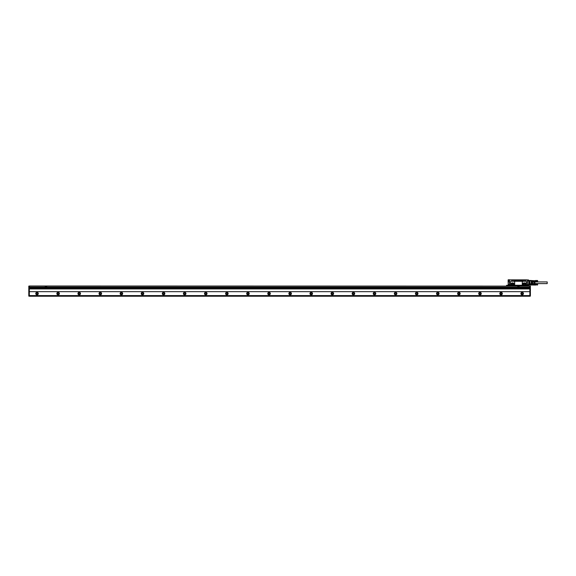 <?xml version="1.0" encoding="UTF-8"?>
<svg xmlns="http://www.w3.org/2000/svg" width="576" height="576" viewBox="0 0 576 576"><rect width="100%" height="100%" fill="white"/><g stroke="black" fill="none" stroke-linecap="round" stroke-linejoin="round"><path stroke-width="0.86" d="M29.326 291.672L529.862 291.672L529.862 288.929L29.326 288.929L29.326 296.23L529.862 296.23L529.862 295.596L29.326 295.596M529.862 291.672L529.862 295.596M29.326 287.258L28.8 287.366L28.8 286.099L529.862 286.099L529.862 287.258L29.326 287.258L29.326 285.998L530.388 286.099L530.388 296.122L28.8 296.122L28.8 287.474L29.326 287.474M529.862 287.258L530.388 287.366M529.862 288.929L529.862 287.366L29.326 287.366L29.326 288.929M38.29 293.587A1.267 1.267 0 0 1 37.03 294.854A1.267 1.267 0 0 1 35.762 293.587A1.267 1.267 0 0 1 37.03 292.327A1.267 1.267 0 0 1 38.29 293.587M59.386 293.587A1.267 1.267 0 0 1 58.118 294.854A1.267 1.267 0 0 1 56.851 293.587A1.267 1.267 0 0 1 58.118 292.327A1.267 1.267 0 0 1 59.386 293.587M80.474 293.587A1.267 1.267 0 0 1 79.214 294.854A1.267 1.267 0 0 1 77.947 293.587A1.267 1.267 0 0 1 79.214 292.327A1.267 1.267 0 0 1 80.474 293.587M101.57 293.587A1.267 1.267 0 0 1 100.303 294.854A1.267 1.267 0 0 1 99.036 293.587A1.267 1.267 0 0 1 100.303 292.327A1.267 1.267 0 0 1 101.57 293.587M122.666 293.587A1.267 1.267 0 0 1 121.399 294.854A1.267 1.267 0 0 1 120.132 293.587A1.267 1.267 0 0 1 121.399 292.327A1.267 1.267 0 0 1 122.666 293.587M143.755 293.587A1.267 1.267 0 0 1 142.488 294.854A1.267 1.267 0 0 1 141.228 293.587A1.267 1.267 0 0 1 142.488 292.327A1.267 1.267 0 0 1 143.755 293.587M164.851 293.587A1.267 1.267 0 0 1 163.584 294.854A1.267 1.267 0 0 1 162.317 293.587A1.267 1.267 0 0 1 163.584 292.327A1.267 1.267 0 0 1 164.851 293.587M185.94 293.587A1.267 1.267 0 0 1 184.68 294.854A1.267 1.267 0 0 1 183.413 293.587A1.267 1.267 0 0 1 184.68 292.327A1.267 1.267 0 0 1 185.94 293.587M207.036 293.587A1.267 1.267 0 0 1 205.769 294.854A1.267 1.267 0 0 1 204.502 293.587A1.267 1.267 0 0 1 205.769 292.327A1.267 1.267 0 0 1 207.036 293.587M228.125 293.587A1.267 1.267 0 0 1 226.865 294.854A1.267 1.267 0 0 1 225.598 293.587A1.267 1.267 0 0 1 226.865 292.327A1.267 1.267 0 0 1 228.125 293.587M249.221 293.587A1.267 1.267 0 0 1 247.954 294.854A1.267 1.267 0 0 1 246.686 293.587A1.267 1.267 0 0 1 247.954 292.327A1.267 1.267 0 0 1 249.221 293.587M270.317 293.587A1.267 1.267 0 0 1 269.05 294.854A1.267 1.267 0 0 1 267.782 293.587A1.267 1.267 0 0 1 269.05 292.327A1.267 1.267 0 0 1 270.317 293.587M291.406 293.587A1.267 1.267 0 0 1 290.138 294.854A1.267 1.267 0 0 1 288.878 293.587A1.267 1.267 0 0 1 290.138 292.327A1.267 1.267 0 0 1 291.406 293.587M312.502 293.587A1.267 1.267 0 0 1 311.234 294.854A1.267 1.267 0 0 1 309.967 293.587A1.267 1.267 0 0 1 311.234 292.327A1.267 1.267 0 0 1 312.502 293.587M333.59 293.587A1.267 1.267 0 0 1 332.323 294.854A1.267 1.267 0 0 1 331.063 293.587A1.267 1.267 0 0 1 332.323 292.327A1.267 1.267 0 0 1 333.59 293.587M354.686 293.587A1.267 1.267 0 0 1 353.419 294.854A1.267 1.267 0 0 1 352.152 293.587A1.267 1.267 0 0 1 353.419 292.327A1.267 1.267 0 0 1 354.686 293.587M375.775 293.587A1.267 1.267 0 0 1 374.515 294.854A1.267 1.267 0 0 1 373.248 293.587A1.267 1.267 0 0 1 374.515 292.327A1.267 1.267 0 0 1 375.775 293.587M396.871 293.587A1.267 1.267 0 0 1 395.604 294.854A1.267 1.267 0 0 1 394.337 293.587A1.267 1.267 0 0 1 395.604 292.327A1.267 1.267 0 0 1 396.871 293.587M417.967 293.587A1.267 1.267 0 0 1 416.7 294.854A1.267 1.267 0 0 1 415.433 293.587A1.267 1.267 0 0 1 416.7 292.327A1.267 1.267 0 0 1 417.967 293.587M439.056 293.587A1.267 1.267 0 0 1 437.789 294.854A1.267 1.267 0 0 1 436.529 293.587A1.267 1.267 0 0 1 437.789 292.327A1.267 1.267 0 0 1 439.056 293.587M460.152 293.587A1.267 1.267 0 0 1 458.885 294.854A1.267 1.267 0 0 1 457.618 293.587A1.267 1.267 0 0 1 458.885 292.327A1.267 1.267 0 0 1 460.152 293.587M481.241 293.587A1.267 1.267 0 0 1 479.974 294.854A1.267 1.267 0 0 1 478.714 293.587A1.267 1.267 0 0 1 479.974 292.327A1.267 1.267 0 0 1 481.241 293.587M502.337 293.587A1.267 1.267 0 0 1 501.07 294.854A1.267 1.267 0 0 1 499.802 293.587A1.267 1.267 0 0 1 501.07 292.327A1.267 1.267 0 0 1 502.337 293.587M523.426 293.587A1.267 1.267 0 0 1 522.166 294.854A1.267 1.267 0 0 1 520.898 293.587A1.267 1.267 0 0 1 522.166 292.327A1.267 1.267 0 0 1 523.426 293.587M45.252 286.099L45.252 287.158L46.728 287.158L46.728 286.099M517.73 286.099L517.73 287.158L530.388 287.158M529.862 288.043L29.326 288.043M519.206 287.158L519.206 286.099M38.189 293.587A1.159 1.159 0 0 0 37.03 292.428A1.159 1.159 0 0 0 35.863 293.587A1.159 1.159 0 0 0 37.03 294.746A1.159 1.159 0 0 0 38.189 293.587M59.278 293.587A1.159 1.159 0 0 0 58.118 292.428A1.159 1.159 0 0 0 56.959 293.587A1.159 1.159 0 0 0 58.118 294.746A1.159 1.159 0 0 0 59.278 293.587M80.374 293.587A1.159 1.159 0 0 0 79.214 292.428A1.159 1.159 0 0 0 78.055 293.587A1.159 1.159 0 0 0 79.214 294.746A1.159 1.159 0 0 0 80.374 293.587M101.462 293.587A1.159 1.159 0 0 0 100.303 292.428A1.159 1.159 0 0 0 99.144 293.587A1.159 1.159 0 0 0 100.303 294.746A1.159 1.159 0 0 0 101.462 293.587M122.558 293.587A1.159 1.159 0 0 0 121.399 292.428A1.159 1.159 0 0 0 120.24 293.587A1.159 1.159 0 0 0 121.399 294.746A1.159 1.159 0 0 0 122.558 293.587M143.647 293.587A1.159 1.159 0 0 0 142.488 292.428A1.159 1.159 0 0 0 141.329 293.587A1.159 1.159 0 0 0 142.488 294.746A1.159 1.159 0 0 0 143.647 293.587M164.743 293.587A1.159 1.159 0 0 0 163.584 292.428A1.159 1.159 0 0 0 162.425 293.587A1.159 1.159 0 0 0 163.584 294.746A1.159 1.159 0 0 0 164.743 293.587M185.839 293.587A1.159 1.159 0 0 0 184.68 292.428A1.159 1.159 0 0 0 183.514 293.587A1.159 1.159 0 0 0 184.68 294.746A1.159 1.159 0 0 0 185.839 293.587M206.928 293.587A1.159 1.159 0 0 0 205.769 292.428A1.159 1.159 0 0 0 204.61 293.587A1.159 1.159 0 0 0 205.769 294.746A1.159 1.159 0 0 0 206.928 293.587M228.024 293.587A1.159 1.159 0 0 0 226.865 292.428A1.159 1.159 0 0 0 225.706 293.587A1.159 1.159 0 0 0 226.865 294.746A1.159 1.159 0 0 0 228.024 293.587M249.113 293.587A1.159 1.159 0 0 0 247.954 292.428A1.159 1.159 0 0 0 246.794 293.587A1.159 1.159 0 0 0 247.954 294.746A1.159 1.159 0 0 0 249.113 293.587M270.209 293.587A1.159 1.159 0 0 0 269.05 292.428A1.159 1.159 0 0 0 267.89 293.587A1.159 1.159 0 0 0 269.05 294.746A1.159 1.159 0 0 0 270.209 293.587M291.298 293.587A1.159 1.159 0 0 0 290.138 292.428A1.159 1.159 0 0 0 288.979 293.587A1.159 1.159 0 0 0 290.138 294.746A1.159 1.159 0 0 0 291.298 293.587M312.394 293.587A1.159 1.159 0 0 0 311.234 292.428A1.159 1.159 0 0 0 310.075 293.587A1.159 1.159 0 0 0 311.234 294.746A1.159 1.159 0 0 0 312.394 293.587M333.49 293.587A1.159 1.159 0 0 0 332.323 292.428A1.159 1.159 0 0 0 331.164 293.587A1.159 1.159 0 0 0 332.323 294.746A1.159 1.159 0 0 0 333.49 293.587M354.578 293.587A1.159 1.159 0 0 0 353.419 292.428A1.159 1.159 0 0 0 352.26 293.587A1.159 1.159 0 0 0 353.419 294.746A1.159 1.159 0 0 0 354.578 293.587M375.674 293.587A1.159 1.159 0 0 0 374.515 292.428A1.159 1.159 0 0 0 373.349 293.587A1.159 1.159 0 0 0 374.515 294.746A1.159 1.159 0 0 0 375.674 293.587M396.763 293.587A1.159 1.159 0 0 0 395.604 292.428A1.159 1.159 0 0 0 394.445 293.587A1.159 1.159 0 0 0 395.604 294.746A1.159 1.159 0 0 0 396.763 293.587M417.859 293.587A1.159 1.159 0 0 0 416.7 292.428A1.159 1.159 0 0 0 415.541 293.587A1.159 1.159 0 0 0 416.7 294.746A1.159 1.159 0 0 0 417.859 293.587M438.948 293.587A1.159 1.159 0 0 0 437.789 292.428A1.159 1.159 0 0 0 436.63 293.587A1.159 1.159 0 0 0 437.789 294.746A1.159 1.159 0 0 0 438.948 293.587M460.044 293.587A1.159 1.159 0 0 0 458.885 292.428A1.159 1.159 0 0 0 457.726 293.587A1.159 1.159 0 0 0 458.885 294.746A1.159 1.159 0 0 0 460.044 293.587M481.14 293.587A1.159 1.159 0 0 0 479.974 292.428A1.159 1.159 0 0 0 478.814 293.587A1.159 1.159 0 0 0 479.974 294.746A1.159 1.159 0 0 0 481.14 293.587M502.229 293.587A1.159 1.159 0 0 0 501.07 292.428A1.159 1.159 0 0 0 499.91 293.587A1.159 1.159 0 0 0 501.07 294.746A1.159 1.159 0 0 0 502.229 293.587M523.325 293.587A1.159 1.159 0 0 0 522.166 292.428A1.159 1.159 0 0 0 520.999 293.587A1.159 1.159 0 0 0 522.166 294.746A1.159 1.159 0 0 0 523.325 293.587M36.288 293.587C36.778 292.637 37.274 292.637 37.764 293.587C37.274 294.545 36.778 294.545 36.288 293.587M57.384 293.587C57.874 292.637 58.363 292.637 58.86 293.587C58.363 294.545 57.874 294.545 57.384 293.587M78.473 293.587C78.962 292.637 79.459 292.637 79.949 293.587C79.459 294.545 78.962 294.545 78.473 293.587M99.569 293.587C100.058 292.637 100.548 292.637 101.045 293.587C100.548 294.545 100.058 294.545 99.569 293.587M120.658 293.587C121.154 292.637 121.644 292.637 122.134 293.587C121.644 294.545 121.154 294.545 120.658 293.587M141.754 293.587C142.243 292.637 142.74 292.637 143.23 293.587C142.74 294.545 142.243 294.545 141.754 293.587M162.842 293.587C163.339 292.637 163.829 292.637 164.318 293.587C163.829 294.545 163.339 294.545 162.842 293.587M183.938 293.587C184.428 292.637 184.925 292.637 185.414 293.587C184.925 294.545 184.428 294.545 183.938 293.587M205.034 293.587C205.524 292.637 206.014 292.637 206.51 293.587C206.014 294.545 205.524 294.545 205.034 293.587M226.123 293.587C226.613 292.637 227.11 292.637 227.599 293.587C227.11 294.545 226.613 294.545 226.123 293.587M247.219 293.587C247.709 292.637 248.198 292.637 248.695 293.587C248.198 294.545 247.709 294.545 247.219 293.587M268.308 293.587C268.805 292.637 269.294 292.637 269.784 293.587C269.294 294.545 268.805 294.545 268.308 293.587M289.404 293.587C289.894 292.637 290.39 292.637 290.88 293.587C290.39 294.545 289.894 294.545 289.404 293.587M310.493 293.587C310.99 292.637 311.479 292.637 311.969 293.587C311.479 294.545 310.99 294.545 310.493 293.587M331.589 293.587C332.078 292.637 332.575 292.637 333.065 293.587C332.575 294.545 332.078 294.545 331.589 293.587M352.685 293.587C353.174 292.637 353.664 292.637 354.161 293.587C353.664 294.545 353.174 294.545 352.685 293.587M373.774 293.587C374.263 292.637 374.76 292.637 375.25 293.587C374.76 294.545 374.263 294.545 373.774 293.587M394.87 293.587C395.359 292.637 395.849 292.637 396.346 293.587C395.849 294.545 395.359 294.545 394.87 293.587M415.958 293.587C416.455 292.637 416.945 292.637 417.434 293.587C416.945 294.545 416.455 294.545 415.958 293.587M437.054 293.587C437.544 292.637 438.041 292.637 438.53 293.587C438.041 294.545 437.544 294.545 437.054 293.587M458.143 293.587C458.64 292.637 459.13 292.637 459.619 293.587C459.13 294.545 458.64 294.545 458.143 293.587M479.239 293.587C479.729 292.637 480.226 292.637 480.715 293.587C480.226 294.545 479.729 294.545 479.239 293.587M500.328 293.587C500.825 292.637 501.314 292.637 501.811 293.587C501.314 294.545 500.825 294.545 500.328 293.587M521.424 293.587C521.914 292.637 522.41 292.637 522.9 293.587C522.41 294.545 521.914 294.545 521.424 293.587M45.677 286.97L46.303 286.97L46.03 286.236L45.677 286.97M518.155 286.97L518.789 286.97L518.508 286.236L518.155 286.97M512.986 284.364L512.143 284.364A0.475 0.475 0 0 1 511.668 283.889A0.475 0.475 0 0 1 512.143 283.414L512.986 283.414A0.475 0.475 0 0 1 513.461 283.889A0.475 0.475 0 0 1 512.986 284.364M511.718 283.046L513.504 283.097L513.936 283.831L513.504 284.681L511.625 284.681L511.2 283.831L511.718 283.046M513.094 284.839C514.318 284.206 514.318 283.572 513.094 282.938L512.035 282.938C510.811 283.572 510.811 284.206 512.035 284.839L513.094 284.839M514.678 284.796L514.678 281.923A0.634 0.634 0 0 0 514.044 281.29L514.678 281.923L514.044 281.29L511.092 281.29A0.634 0.634 0 0 0 510.458 281.923L510.458 284.796A0.634 0.634 0 0 0 511.092 285.43L514.044 285.43A0.634 0.634 0 0 0 514.678 284.796L514.044 285.43L514.678 284.796M528.53 284.897L528.487 285.574L527.054 285.257A0.569 0.569 0 0 0 526.334 284.71A0.569 0.569 0 0 0 525.917 285.257L522.9 285.43L522.266 284.796A0.634 0.634 0 0 0 522.9 285.43L522.266 284.796L522.266 281.923L522.9 281.29L522.266 281.923A0.634 0.634 0 0 1 522.9 281.29L514.044 281.29M522.9 285.43L514.044 285.43M526.068 280.282L526.277 279.878L528.595 280.066L528.487 280.642L527.436 280.598L527.436 284.94L528.487 284.94L528.487 285.466L526.954 285.257A0.461 0.461 0 0 0 526.486 284.796A0.461 0.461 0 0 0 526.025 285.257L510.286 285.257A0.461 0.461 0 0 0 509.566 284.875L509.4 284.969M525.787 280.282L514.678 280.361A0.526 0.526 0 0 0 515.203 280.894L521.741 280.894A0.526 0.526 0 0 0 522.266 280.361M514.678 280.361L509.4 279.77M526.025 280.282L526.025 279.857L526.277 280.217M511.718 280.282L525.96 280.282M511.553 279.857L511.553 280.274L511.553 279.857L526.025 279.857M508.45 279.965L511.51 279.878M508.349 280.44L508.349 280.066L508.414 280.642L509.371 280.642M509.4 279.878L508.45 280.066L508.45 280.598L509.508 280.598L509.4 284.875M527.544 280.67L527.436 284.94L528.574 284.94M527.58 280.642L528.487 280.598L528.595 280.066M526.277 279.878L528.487 279.965M508.133 285.055L508.133 284.53L508.241 285.163L509.4 285.055L509.4 280.742M509.299 285.163L509.4 285.574L506.556 285.3L506.556 285.998M526.91 285.998L526.954 285.257A0.461 0.461 0 0 0 526.486 284.796A0.461 0.461 0 0 0 526.025 285.257L526.068 285.257A0.425 0.425 0 0 1 526.486 284.839A0.425 0.425 0 0 1 526.91 285.257L526.068 285.257M527.458 285.574L527.544 285.998M508.198 280.375L508.133 279.878L508.349 280.382M528.595 285.048L531.058 285.048A0.425 0.425 0 0 0 531.194 285.026L531.18 284.998A0.425 0.425 0 0 1 531.058 285.048L531.058 284.998M530.071 283.889L532.217 283.889L530.071 283.889L530.071 285.048M528.912 283.932L528.804 281.29M528.703 283.932L528.898 281.398M529.02 283.932L529.121 281.29L529.229 283.932M529.337 283.932L529.438 281.29L529.546 283.932M529.654 283.932L529.754 281.29L529.848 283.932M527.544 280.915L531.058 280.915L531.058 280.49L528.595 280.49L531.058 280.49A0.425 0.425 0 0 1 531.194 280.512L531.058 280.49A0.425 0.425 0 0 1 531.194 280.512L532.102 280.814A0.425 0.425 180 0 1 532.39 281.218L532.296 280.951M509.422 285.127L509.4 285.257A0.425 0.425 0 0 1 509.825 284.839A0.425 0.425 0 0 1 510.242 285.257M526.025 285.257L510.242 285.574M509.508 285.574L506.556 285.466M527.436 285.998L509.299 285.574M508.133 279.893L508.133 282.01M508.133 280.728L508.241 279.77L509.4 279.806M509.4 285.466L506.556 285.3M508.248 280.793L508.133 281.83L508.874 281.83L508.241 281.722L508.874 281.83L508.874 280.642M508.766 281.664L508.774 280.642M532.296 283.781L531.058 283.781L531.194 280.512M534.542 284.047L534.715 281.664L532.39 281.398M534.449 282.053L534.442 283.32L534.442 282.218L532.39 282.218L534.449 282.053M534.442 283.586L532.39 283.32L534.442 283.586L534.442 284.141M532.39 282.218L532.39 283.32M523.541 283.025L525.305 283.075L525.744 283.831L525.305 284.702L523.447 284.702L523.008 283.831L523.541 283.025M523.958 283.414L524.801 283.414A0.475 0.475 0 0 1 525.276 283.889A0.475 0.475 0 0 1 524.801 284.364L523.958 284.364A0.475 0.475 0 0 1 523.483 283.889A0.475 0.475 0 0 1 523.958 283.414M526.529 285.026L526.442 285.487L526.529 285.026M509.868 285.026L509.782 285.487L509.868 285.026M537.646 280.649L537.538 281.549L535.586 281.448M537.595 281.39L535.586 281.412M537.595 281.354L535.586 281.369M537.595 281.318L535.586 281.326M537.595 281.275L535.586 281.282M537.538 280.807L535.586 280.757L537.595 280.85L535.536 280.894L537.595 281.232L535.586 281.232M531.288 280.541L535.586 280.757M537.595 280.757L535.586 280.706M537.595 280.721L535.586 280.663M537.595 280.685L535.586 280.627M537.595 280.649L535.586 280.49L537.646 280.598M535.536 280.541L537.538 280.505L535.586 280.591M537.595 281.138L535.536 281.138L537.538 281.232M537.538 281.131L535.586 281.182M537.595 281.045L535.586 281.074M537.538 281.016L535.586 281.016M537.595 280.944L535.586 280.966M537.538 280.908L535.586 280.908M537.595 280.85L535.586 280.858M537.595 284.854L535.586 284.976M537.538 284.306L535.586 284.256L537.595 284.35L535.586 284.357L537.595 284.443L535.586 284.731L537.595 284.738L535.536 284.782L537.595 284.782M530.071 284.047L535.586 284.256M537.595 284.263L535.586 284.213M537.595 284.22L535.586 284.17M537.595 284.184L535.536 284.047M537.595 284.818L535.586 284.911M537.538 284.731L535.586 284.782M537.595 284.645L535.586 284.681M537.538 284.63L535.586 284.63M537.595 284.544L535.586 284.573M537.538 284.522L535.586 284.522M537.595 284.443L535.586 284.465M537.538 284.407L535.586 284.407M537.595 284.35L535.586 284.357M534.967 283.615L547.2 283.615L547.2 281.923L534.967 281.923M537.646 284.148L537.538 285.048M534.967 283.248L534.794 281.714L534.967 283.248M509.674 284.983L509.976 285.53L509.674 284.983M526.334 284.983L526.637 285.53L526.334 284.983M508.219 280.814L508.248 281.491L508.766 281.491M524.902 284.839A0.95 0.95 0 0 0 525.852 283.889A0.95 0.95 0 0 0 524.902 282.938C526.133 283.572 526.133 284.206 524.902 284.839L523.85 284.839A0.95 0.95 0 0 1 522.9 283.889A0.95 0.95 0 0 1 523.85 282.938L524.902 282.938M532.39 282.01L532.39 283.522M532.073 283.889L532.102 280.814M531.158 283.889L531.194 280.915L532.39 281.218L532.39 281.945M523.85 282.938C522.626 283.572 522.626 284.206 523.85 284.839M526.91 285.782L506.556 285.782M510.394 285.574L510.286 285.257A0.461 0.461 0 0 0 509.566 284.875L509.508 284.782A0.569 0.569 0 0 1 510.394 285.257M526.334 284.71L526.486 281.923A0.634 0.634 0 0 0 525.852 281.29L522.9 281.29M527.544 284.796L527.544 284.242M529.862 296.014L530.388 296.014M529.862 287.474L530.388 287.474M529.862 286.207L530.388 286.207M28.8 287.158L45.252 287.158M46.728 287.158L517.73 287.158M28.8 286.207L29.326 286.207M28.8 296.014L29.326 296.014M511.762 280.282L511.762 279.857M527.544 284.623L530.071 284.623M508.241 279.77L509.4 279.814M509.4 284.53L508.241 284.53L508.133 281.83M509.954 285.494L509.695 285.019L509.954 285.494M526.615 285.494L526.356 285.019L526.615 285.494M532.332 282.305L532.332 283.234M508.766 281.052L509.4 281.052M526.234 280.274L526.234 279.857M530.071 284.998L535.586 285.048M534.542 281.491L535.536 281.491"/></g></svg>
